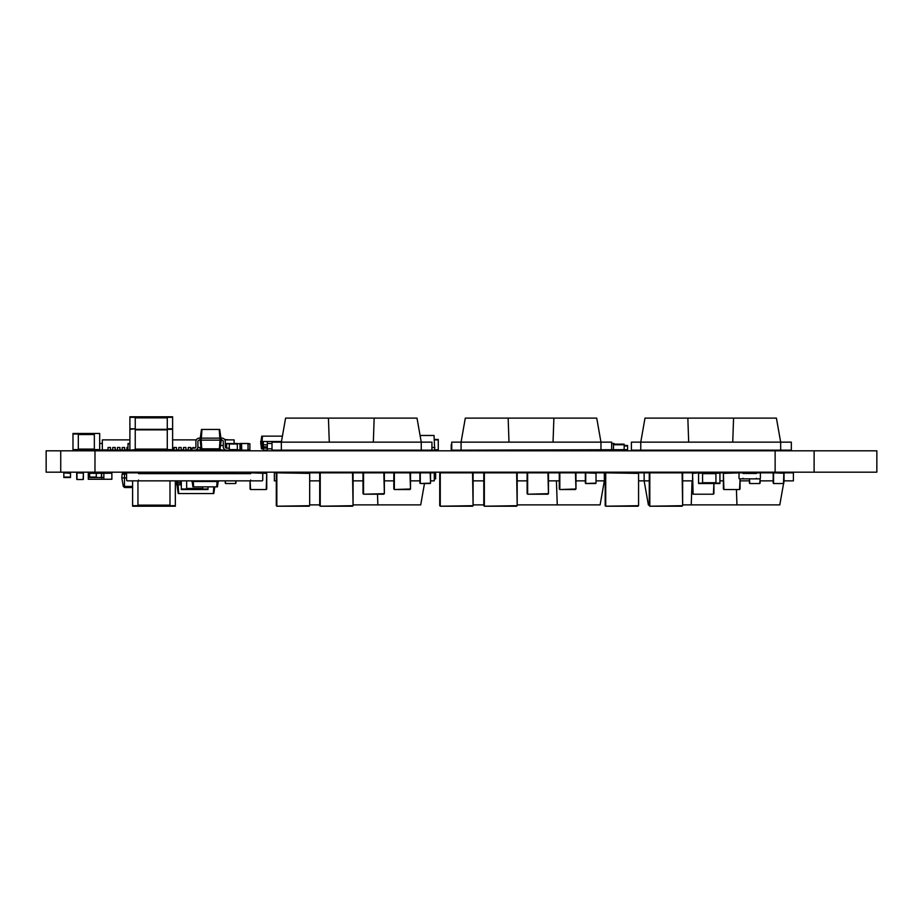 <?xml version="1.0" encoding="UTF-8"?>
<svg xmlns="http://www.w3.org/2000/svg" width="923" height="923" viewBox="0 0 923 923"><rect width="100%" height="100%" fill="white"/><g stroke="black" fill="none" stroke-linecap="round" stroke-linejoin="round"><path stroke-width="1.38" d="M559.823 472.841L559.823 489.536L575.964 488.994L575.433 472.841L559.823 472.841L575.433 472.841M559.28 473.384L559.28 488.994M575.964 473.384L575.964 488.994M559.823 489.536L575.433 489.536M89.6 477.514L88.296 477.053L88.77 472.841L96.28 472.841L96.28 477.514L89.6 477.514L89.6 472.841L88.966 472.841M719.928 473.245L715.925 473.245L719.928 472.841L719.928 483.525L698.573 483.525L698.573 472.841L713.917 473.245M698.573 483.121L702.576 483.121L702.576 473.245L715.925 473.245L715.925 483.121L719.928 483.121M698.573 473.245L713.398 472.841M585.747 472.841L585.747 483.525L596.027 483.121L596.027 473.245L585.747 472.841L595.623 472.841M585.344 473.245L585.344 483.121M596.027 473.245L596.027 483.121M585.747 483.525L595.623 483.525M89.635 479.256L97.365 479.256M88.296 473.245L88.296 479.256L111.868 479.256L111.868 473.245L103.849 473.245L103.849 479.256M96.28 473.245L98.98 473.245M103.734 473.245L101.645 473.245L101.645 479.256M100.976 472.841L97.642 473.245M192.676 473.118L199.299 472.841L199.299 473.649M194.488 473.118L189.861 473.118M132.612 487.529L124.628 487.529L123.313 486.433L121.813 477.929L126.578 477.929M126.578 474.064L122.148 474.064A1.338 1.338 0 0 1 123.474 472.841A1.338 1.338 0 0 0 122.148 474.064A1.338 1.338 0 0 1 123.474 472.841L175.335 472.841L175.335 473.649M132.612 486.433L124.478 486.433L124.628 487.529L123.313 486.433L124.478 486.433L124.478 472.841M122.148 474.064L121.813 477.929M320.235 472.841L320.235 506.219L353.071 505.689L352.54 472.841L320.235 472.841L352.54 472.841M319.704 473.384L319.704 505.689M353.071 473.384L353.071 505.689M320.235 506.219L352.54 506.219M430.556 480.86L434.295 480.86L434.295 472.841L435.644 472.841L435.644 478.852L434.295 478.852M527.644 472.841L527.644 494.209L548.47 493.667L547.939 472.841L527.644 472.841L547.939 472.841M527.114 473.384L527.114 493.667M548.47 473.384L548.47 493.667M527.644 494.209L547.939 494.209M183.181 473.314L189.861 473.314L183.181 472.841L183.181 473.649M111.198 473.245L101.645 473.314L101.184 477.514L96.28 477.514M101.645 477.514L103.849 477.376M614.326 472.841L604.346 472.841L604.346 480.86L605.188 480.86M175.335 480.86L175.335 506.219L132.612 506.219L132.612 480.86M175.335 473.384L169.994 473.649M169.994 480.86L169.994 505.689L175.335 505.689M138.542 473.384L169.994 472.841M137.954 480.837L137.954 505.689L132.612 505.689M202.898 473.649L202.898 472.841L203.164 473.649M207.167 473.118L211.84 473.118M208.01 473.118L216.247 472.841L216.247 473.649M605.719 472.841L605.719 506.219L638.566 505.689L638.566 473.384L605.719 472.841L638.024 472.841M605.188 473.384L605.188 505.689M638.566 473.384L638.566 505.689M605.719 506.219L638.024 506.219M394.352 472.841L394.352 489.536L410.504 488.994L409.974 472.841L394.352 472.841L409.974 472.841M393.821 473.384L393.821 488.994M410.504 473.384L410.504 488.994M394.352 489.536L409.974 489.536M83.393 479.256L83.393 473.118L83.128 479.522L76.99 479.522L83.128 479.522M83.128 472.841L76.99 472.841L83.393 473.118M76.99 472.841L76.99 479.522M76.724 473.118L76.724 479.256M126.578 473.649L126.578 480.052A0.796 0.796 0 0 0 127.386 480.86L137.792 480.86A0.796 0.796 0 0 0 138.588 480.052L138.588 480.86L250.721 480.86L250.721 480.052A0.796 0.796 0 0 0 251.529 480.86L261.936 480.86A0.796 0.796 0 0 0 262.743 480.052L262.743 473.649A0.796 0.796 0 0 0 261.936 472.841L251.529 472.841A0.796 0.796 0 0 0 250.721 473.649L138.588 473.649A0.796 0.796 0 0 0 137.792 472.841L127.386 472.841A0.796 0.796 0 0 0 126.578 473.649M420.277 472.841L420.277 483.525L430.556 483.121L430.164 472.841L420.277 472.841L430.164 472.841M419.884 473.245L419.884 483.121M430.556 473.245L430.556 483.121M420.277 483.525L430.164 483.525M440.259 472.841L440.259 506.219L473.095 505.689L472.564 472.841L440.259 472.841L472.564 472.841M439.729 473.384L439.729 505.689M473.095 473.384L473.095 505.689M440.259 506.219L472.564 506.219M208.01 486.859L208.01 489.536L181.312 489.536L181.312 480.86M202.668 486.859L202.668 488.994L208.01 488.994M208.01 472.841L207.167 472.841L207.167 473.649M202.898 472.841L199.299 473.384M186.654 480.86L186.654 488.994L181.312 488.994M183.181 473.384L181.312 473.649M183.181 472.841L181.312 473.384M749.453 473.245L759.721 472.841L749.845 472.841M749.453 483.121L749.453 478.852L749.845 483.525L759.721 483.525L760.125 478.749L760.125 483.121M749.845 483.525L759.721 483.525M105.187 479.256L110.529 479.256M101.38 472.841L104.518 473.245M773.186 473.453L773.186 472.841L784.042 472.841L784.042 480.86L793.388 480.86L793.388 472.841L784.042 472.841M783.858 473.453L783.858 472.841M89.6 473.314L101.645 473.314M434.295 472.841L274.373 472.841L274.373 480.86L276.3 480.86M353.071 504.881L420.715 504.881L424.476 483.525M309.678 504.881L319.704 504.881M419.884 480.86L410.504 480.86M393.821 480.86L384.36 480.86M377.495 494.209L377.865 504.881M319.704 480.86L309.678 480.86M363.004 480.86L353.071 480.86M649.804 472.841L649.804 506.219L682.639 505.689L682.109 472.841L649.804 472.841L682.109 472.841M649.273 473.384L649.273 505.689M682.639 473.384L682.639 505.689M649.804 506.219L682.109 506.219M276.831 472.841L276.831 506.219L309.678 505.689L309.678 473.384L276.831 472.841L309.136 472.841M276.3 473.384L276.3 505.689M309.678 473.384L309.678 505.689M276.831 506.219L309.136 506.219M484.344 472.841L484.344 506.219L517.18 505.689L516.649 472.841L484.344 472.841L516.649 472.841M483.802 473.384L483.802 505.689M517.18 473.384L517.18 505.689M484.344 506.219L516.649 506.219M693.104 472.841L698.573 472.841L692.573 473.384L693.104 494.209L713.398 494.209L713.929 483.121L713.929 493.667M692.573 473.384L692.573 493.667M693.104 494.209L713.398 494.209M638.566 480.86L644.139 480.86L644.139 472.841L698.573 472.841M633.466 472.841L644.139 472.841L644.139 480.86L648.373 504.881L649.273 504.881M682.639 504.881L779.797 504.881L783.569 483.514M783.858 481.852L783.858 480.86M773.186 480.86L760.125 480.86M749.453 480.86L740.073 480.86M736.416 489.536L736.958 504.881M691.223 504.881L692.065 480.86L682.639 480.86M649.273 480.86L644.139 480.86M702.576 472.841L715.925 472.841M719.928 472.841L773.186 472.841M723.39 480.86L719.928 480.86M235.942 473.245L225.662 472.841L235.538 472.841M235.942 483.121L235.942 480.86L235.538 483.525L225.662 483.525L235.538 483.525M225.258 483.121L225.258 480.86L225.662 483.525M63.837 473.314L63.837 477.514L70.506 477.514L70.506 472.841L63.837 472.841L70.506 473.314M793.388 472.841L793.388 478.852M723.92 472.841L739.542 472.841L723.39 473.384L723.92 489.536L739.542 489.536L740.073 478.852L740.073 488.994M723.39 473.384L723.39 488.994M723.92 489.536L739.542 489.536M363.535 472.841L363.535 494.209L384.36 493.667L383.83 472.841L363.535 472.841L383.83 472.841M363.004 473.384L363.004 493.667M384.36 473.384L384.36 493.667M363.535 494.209L383.83 494.209M517.18 504.881L600.112 504.881L604.346 480.86L596.027 480.86M473.095 504.881L483.802 504.881M585.344 480.86L575.964 480.86M559.28 480.86L556.419 480.86L557.261 504.881M483.802 480.86L473.095 480.86M464.454 472.841L604.346 472.841M556.419 480.86L548.47 480.86M527.114 480.86L517.18 480.86M266.747 488.994L266.747 473.384L266.216 489.536L250.595 489.536L266.216 489.536M266.216 472.841L250.595 472.841L266.747 473.384M250.064 488.994L250.064 480.86L250.595 489.536M176.939 480.86L176.662 482.856L179.997 482.856M178.07 480.86L177.931 484.863L181.312 484.863L179.997 484.863L179.997 481.518L181.312 481.518M176.662 482.856L176.662 484.863L177.931 484.863M214.759 486.859L213.813 493.54L178.208 493.54L176.997 484.863M181.312 472.841L179.997 472.841L179.997 473.649M179.997 480.86L179.997 481.518M213.79 486.859L213.328 493.54M178.093 484.863L178.704 493.54M783.858 483.121L783.858 473.245L783.465 483.525L773.578 483.525L783.465 483.525M783.465 472.841L773.578 472.841L783.858 473.245M773.578 472.841L773.578 483.525M773.186 473.245L773.186 483.121M218.52 480.86L218.52 481.518L217.251 481.518L217.251 480.86M191.822 480.86L191.822 481.518L217.251 481.518M193.092 480.86L193.092 481.518M218.186 481.518L217.436 486.859L192.907 486.859L192.157 481.518M194.488 472.841L194.488 473.649M194.488 480.86L194.488 481.518M215.844 472.841L215.844 473.649M215.844 480.86L215.844 481.518M198.491 472.841L198.491 473.649M198.491 480.86L198.491 481.518M211.84 472.841L211.84 473.649M211.84 480.86L211.84 481.518M203.164 480.86L203.164 481.518M207.167 480.86L207.167 481.518M217.078 481.518L216.709 486.859M193.253 481.518L193.634 486.859M203.164 472.841L207.167 472.841M739.023 473.453L739.023 478.252A0.6 0.6 0 0 0 739.623 478.852L742.427 478.852A0.6 0.6 0 0 0 743.027 478.252L743.027 478.852L756.375 478.852L756.375 478.252A0.6 0.6 0 0 0 756.975 478.852L759.779 478.852A0.6 0.6 0 0 0 760.379 478.252L760.379 473.453A0.6 0.6 0 0 0 759.779 472.841L756.975 472.841A0.6 0.6 0 0 0 756.375 473.453L743.027 473.453A0.6 0.6 0 0 0 742.427 472.841L739.623 472.841A0.6 0.6 0 0 0 739.023 473.453M247.814 450.159L249.879 449.882L248.172 449.882L247.906 443.478L235.723 443.744M249.879 449.882L249.879 443.744L248.172 443.744L247.906 450.159L241.768 450.159L241.503 443.744L241.503 449.882L235.723 449.882M247.906 450.159L241.768 450.159M247.906 443.478L241.768 443.478M624.167 449.686L627.582 449.686L627.582 445.486L624.167 445.486M627.582 449.686L461.073 450.159L461.073 442.14L451.728 442.14L451.728 450.159L461.073 450.159M79.759 449.882L81.835 450.159L79.759 449.616M81.835 450.159L86.37 449.882M81.835 449.616L87.304 449.616M82.02 449.882L93.915 449.616M87.304 449.882L89.196 449.616M249.879 443.744L247.814 443.478M242.149 450.159L240.257 450.159M242.149 443.478L240.257 443.478M240.442 449.882L240.442 443.744M224.612 439.475L228.708 439.879M640.758 442.14L631.413 442.14L631.413 450.159L640.758 450.159L640.758 442.14L688.685 442.14L687.843 418.119L645.004 418.119L640.758 442.14M780.662 442.14L776.416 418.119L733.577 418.119L732.735 442.14L780.662 442.14L780.662 450.159L791.334 450.159L791.334 442.14L780.662 442.14L780.662 450.159L640.758 450.159M733.577 418.119L687.843 418.119M688.685 442.14L732.735 442.14M136.904 450.159L143.33 449.882M135.45 449.616L144.276 449.616M142.95 449.882L150.691 450.159M143.527 449.882L146.157 449.616M431.929 450.159L421.257 450.159L421.257 442.14L417.011 418.119L374.173 418.119L373.33 442.14L431.929 442.14L431.929 450.159L434.698 450.159L434.041 435.471L420.08 435.471M431.929 447.482L434.883 447.482M219.397 448.82L220.009 440.144L221.278 440.144L220.055 448.82L201.133 448.82L199.91 438.137L201.179 438.137L201.179 440.144L199.253 440.144A1.338 1.338 0 0 0 197.914 441.482L197.914 446.813A3.334 3.334 0 0 1 194.58 450.159L191.903 450.159L191.903 448.151L194.58 448.151A1.338 1.338 0 0 0 195.907 446.813L195.907 441.482A3.334 3.334 0 0 1 199.253 438.137L199.91 438.137M201.791 448.82L201.179 440.144L220.009 440.144L220.009 438.137L201.179 438.137M221.947 440.144A1.338 1.338 0 0 1 223.274 441.482A1.338 1.338 0 0 0 221.947 440.144L221.278 440.144L221.278 438.137L220.009 438.137M223.274 446.813L223.274 441.482L223.274 446.813A3.334 3.334 0 0 0 226.608 450.159L229.285 450.159L229.285 448.151L226.608 448.151A1.338 1.338 0 0 1 225.281 446.813L225.281 441.482A3.334 3.334 0 0 0 221.947 438.137L221.278 438.137M226.608 448.151A1.338 1.338 0 0 1 225.281 446.813L225.281 441.482M199.253 440.144A1.338 1.338 0 0 0 197.914 441.482L197.914 446.813L197.914 441.482A1.338 1.338 0 0 1 199.253 440.144M194.58 448.151A1.338 1.338 0 0 0 195.907 446.813L195.907 441.482L195.907 446.813A1.338 1.338 0 0 1 194.58 448.151M220.943 438.137L219.72 429.46L201.468 429.46L200.245 438.137M219.836 438.137L219.224 429.46M201.352 438.137L201.964 429.46M613.483 449.547L613.483 444.148L624.167 444.148L624.167 449.547L611.649 450.159L611.649 442.14L600.965 442.14L600.965 450.159L600.965 442.14L596.731 418.119L465.307 418.119L461.073 442.14L508.988 442.14L508.158 418.119M553.881 418.119L553.039 442.14L600.965 442.14M508.988 442.14L553.039 442.14M451.728 450.147A0.6 0.6 0 0 1 451.22 449.547L451.22 444.748A0.6 0.6 0 0 1 451.728 444.159M611.649 443.478L614.095 443.478L611.649 443.478M147.565 449.616L152.295 449.616M152.295 449.882L154.176 449.616M152.099 450.159L159.656 449.616M154.176 449.882L155.502 449.882M155.122 449.882L159.841 449.616M159.841 449.882L161.733 449.616M159.656 450.159L161.733 449.882M226.089 448.047L226.089 445.947L225.281 445.486M225.881 450.078L213.201 450.159L212.74 448.82M223.274 445.486L220.528 445.486M172.613 449.616L167.282 449.616L172.613 450.159L172.613 416.781L129.901 416.781L129.901 428.791L135.243 428.791L135.243 417.311L129.901 417.311M172.613 428.791L167.282 428.791L167.282 417.311L172.613 417.311M172.613 429.333L135.243 429.333L135.243 449.616L129.901 450.159L167.282 449.616L167.282 428.791M129.901 449.616L129.901 429.333L135.243 428.791M281.353 442.14L272.008 442.14L272.008 450.159L281.353 450.159L281.353 442.14L329.28 442.14L328.438 418.119L285.599 418.119L281.353 442.14M374.173 418.119L328.438 418.119M421.257 442.14L421.257 450.159L281.353 450.159M329.28 442.14L373.33 442.14M434.318 439.475L438.275 439.475L438.275 450.159L434.698 450.159M99.684 434.006L99.684 450.159L94.342 450.159L94.342 433.464L99.684 433.464L72.986 433.464L72.986 450.159L78.317 450.159L78.317 434.006L72.986 434.006M99.684 449.616L72.986 449.616M127.905 449.882L128.089 443.478L129.901 443.478L129.901 450.124L127.905 449.882L129.797 449.882M135.45 449.882L137.342 449.616M271.997 450.159L271.997 448.82L267.324 448.82M263.32 448.82L261.405 448.82L260.655 441.482L261.913 441.482L261.913 443.478L260.655 443.478M262.294 448.82L261.913 443.478L263.32 443.478M272.008 443.478L267.324 443.478M280.673 442.14L280.673 441.482L267.324 441.482L267.324 450.159L263.32 450.159L263.32 441.482L261.913 441.482M282.415 436.141L261.74 436.141L260.978 441.482M262.086 441.482L262.455 436.141M281.48 441.482L280.673 441.482M267.324 441.482L263.32 441.482M267.324 448.151L263.32 448.151M624.167 449.547L624.167 450.159M239.992 443.478L239.992 450.159M239.992 449.882L233.427 449.882M232.481 449.882L237.315 449.882L237.315 443.478L234.096 443.478M239.992 443.744L226.643 443.478L226.643 448.151M229.308 449.882L229.308 443.744L226.643 443.744M192.988 450.159L218.947 449.686M216.49 449.686L215.359 449.882M167.282 449.882L162.402 449.616M172.613 449.882L174.02 449.882L174.02 447.482L176.466 447.482L176.466 450.159L178.831 450.159L178.831 447.482L181.196 447.482L181.196 450.159L183.55 450.159L183.55 447.482L185.915 447.482L185.915 450.159L188.269 450.159L188.269 447.482L190.634 447.482L190.634 450.159L191.903 450.159M176.466 449.882L178.739 449.882L178.831 447.482M181.196 449.882L183.458 449.882L183.55 447.482M185.915 449.882L188.177 449.882L188.269 447.482M190.634 449.882L191.903 449.882M195.884 449.882L197.614 449.882L197.614 448.197M200.072 449.882L202.333 449.882L202.333 448.82M204.791 449.882L207.052 449.882L207.052 448.82M209.509 449.882L211.771 449.882L211.771 448.82M218.947 449.882L221.208 449.686M108.037 449.882L102.326 449.882L102.326 439.879L129.901 439.879M112.756 449.882L110.495 449.882L110.495 447.482L110.402 450.159L112.756 450.159L112.756 447.482L115.213 447.482L115.213 449.882L117.475 449.882M122.194 449.882L119.932 449.882L119.932 447.482L119.84 450.159L122.194 450.159L122.194 447.482L124.651 447.482L124.651 449.882L126.913 449.882M172.613 439.879L196.322 439.879M224.866 439.879L234.096 439.879L234.096 443.744M192.988 448.151L192.988 447.482L192.895 448.151M150.518 450.159L167.282 450.159M172.613 450.159L174.112 450.159L174.112 447.482M141.069 450.159L148.153 450.159M195.353 447.909L192.988 447.482M197.707 450.159L197.707 447.967M200.072 450.159L200.072 447.482L197.845 447.482M135.243 450.159L138.715 450.159M202.425 450.159L202.425 448.82M204.791 450.159L204.791 448.82M122.194 450.159L129.901 450.159M207.144 450.159L207.144 448.82M126.913 450.159L126.913 447.482L127.905 447.482M209.509 450.159L209.509 448.82M124.559 450.159L124.559 447.482M211.863 450.159L211.863 448.82M112.756 450.159L117.475 450.159L117.475 447.482L119.84 447.482M115.121 450.159L115.121 447.482M218.947 450.159L221.312 449.686M221.312 450.159L223.666 450.101M223.666 450.159L226.031 450.101M110.402 450.159L108.037 450.159L108.037 447.482L110.402 447.482M174.112 450.159L176.466 450.159M178.831 450.159L181.196 450.159M183.55 450.159L185.915 450.159M188.269 450.159L190.634 450.159M117.475 450.159L119.84 450.159M226.031 450.159L226.643 450.159M91.331 450.159L94.342 450.159M99.684 450.159L103.411 449.882M99.684 443.478L102.326 443.478M60.733 450.816L60.733 472.184L46.15 472.184L46.15 450.816L775.135 450.816L775.135 472.184L876.85 472.184L876.85 450.816L814.121 450.816L814.121 472.184M775.135 450.816L814.121 450.816M60.733 472.184L775.135 472.184M94.977 450.816L94.977 472.184M96.28 477.053L89.6 477.053M715.925 473.649L702.576 473.649M715.925 482.729L702.576 482.729M199.299 473.118L198.491 473.118M194.488 473.384L189.861 473.384M435.644 473.453L434.295 473.453M435.644 478.252L434.295 478.252M169.994 505.146L137.954 505.146M207.167 473.384L211.84 473.384M202.668 488.463L186.654 488.463M63.837 477.053L70.506 477.053M624.167 445.947L627.582 445.947M167.282 417.854L135.243 417.854M167.282 449.086L135.243 449.086M167.282 429.864L135.243 429.864M438.275 449.755L434.721 449.755M438.275 439.879L434.352 439.879M94.342 449.086L78.317 449.086M94.342 434.537L78.317 434.537M127.905 443.744L129.797 443.744M267.324 444.817L263.32 444.817M267.324 446.813L263.32 446.813M624.167 444.748L613.483 444.748M237.315 449.616L229.308 449.616M237.315 444.009L229.308 444.009"/></g></svg>
